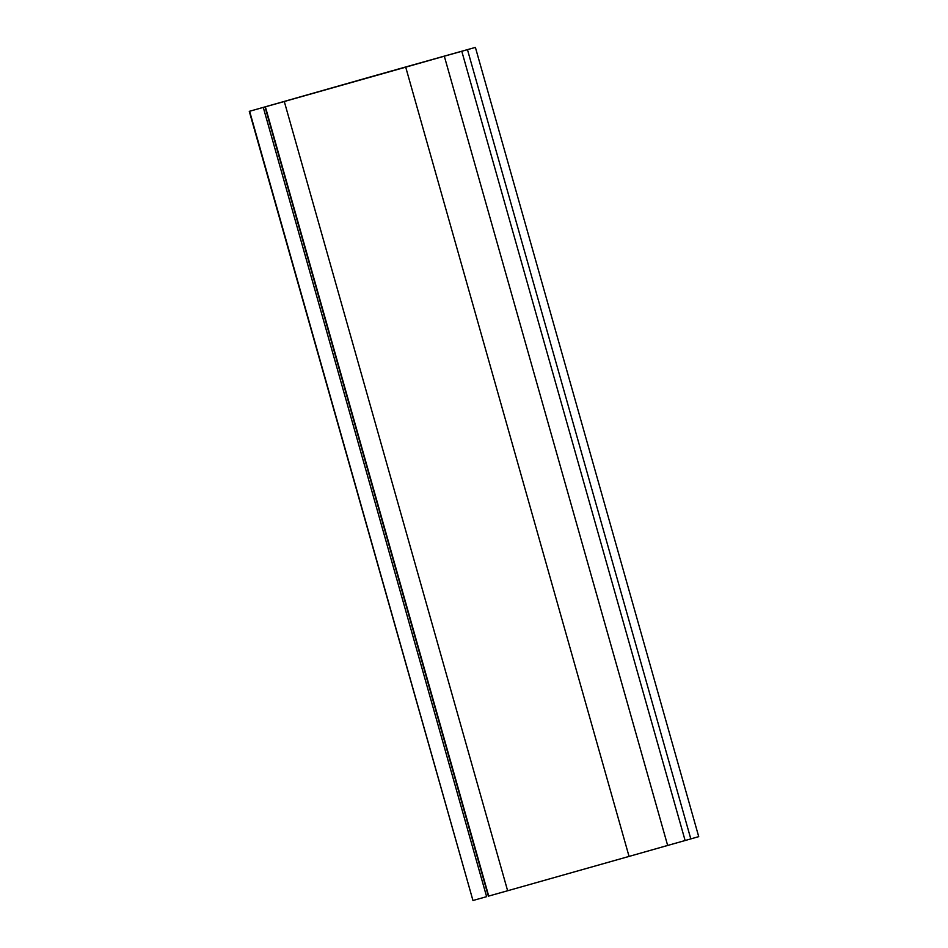 <?xml version="1.0" encoding="UTF-8"?>
<svg xmlns="http://www.w3.org/2000/svg" width="948" height="948" viewBox="0 0 948 948"><rect width="100%" height="100%" fill="white"/><g stroke="black" fill="none" stroke-linecap="round" stroke-linejoin="round"><path stroke-width="1.42" d="M694.6 837.795L690.808 838.909L467.471 49.663L471.274 48.549L413.897 64.665L475.398 47.4L467.471 49.663L690.808 838.909L629.045 856.411L507.63 890.753L284.293 101.507L413.897 64.665L284.293 101.507L507.63 890.753L629.057 856.423L405.72 67.178L284.293 101.507L405.72 67.178L629.057 856.423L667.653 845.438L444.316 56.193L403.078 67.912L444.316 56.193L667.653 845.438L685.12 840.532L461.795 51.275L444.316 56.193L461.795 51.275L685.12 840.532L698.723 836.646L475.398 47.4M467.471 49.663L461.795 51.275L467.471 49.663M405.72 67.178L403.078 67.912M272.052 104.932L284.175 101.472L272.052 104.932M265.025 106.923L488.362 896.168L507.63 890.753L488.718 896.061M488.718 896.073L265.381 106.828L488.718 896.073M284.293 101.507L265.381 106.828L284.293 101.507L507.63 890.753L284.293 101.507L413.897 64.665L284.293 101.507M394.984 69.986L413.897 64.665L394.984 69.986M377.423 74.975L388.313 71.882L377.423 74.975M359.861 79.976L370.751 76.871L359.861 79.976M342.299 84.965L353.189 81.86L342.299 84.965M324.737 89.953L335.628 86.861L324.737 89.953M307.176 94.942L318.066 91.849L307.176 94.942M289.614 99.931L300.504 96.838L289.614 99.931M392.887 70.579L263.283 107.408L486.62 896.666L472.957 900.505L486.62 896.666L263.283 107.408L249.62 111.26L472.957 900.505L249.277 111.354L392.887 70.579M372.564 76.314L361.662 79.407L372.564 76.314M355.002 81.303L344.1 84.408L355.002 81.303M337.441 86.304L326.539 89.396L337.441 86.304M319.879 91.292L308.977 94.385L319.879 91.292M302.317 96.281L291.415 99.374L302.317 96.281M284.756 101.27L273.853 104.375L284.756 101.27M267.194 106.259L256.292 109.364L267.194 106.259M249.277 111.354L472.957 900.505M379.224 74.418L373.796 75.959L379.224 74.418M361.662 79.407L356.235 80.947L361.662 79.407M344.1 84.408L338.673 85.948L344.1 84.408M326.539 89.396L321.111 90.937L326.539 89.396M308.977 94.385L303.538 95.926L308.977 94.385M291.415 99.374L285.976 100.915L291.415 99.374M273.853 104.375L268.414 105.903L273.853 104.375M256.292 109.364L250.853 110.904L256.292 109.364"/></g></svg>
